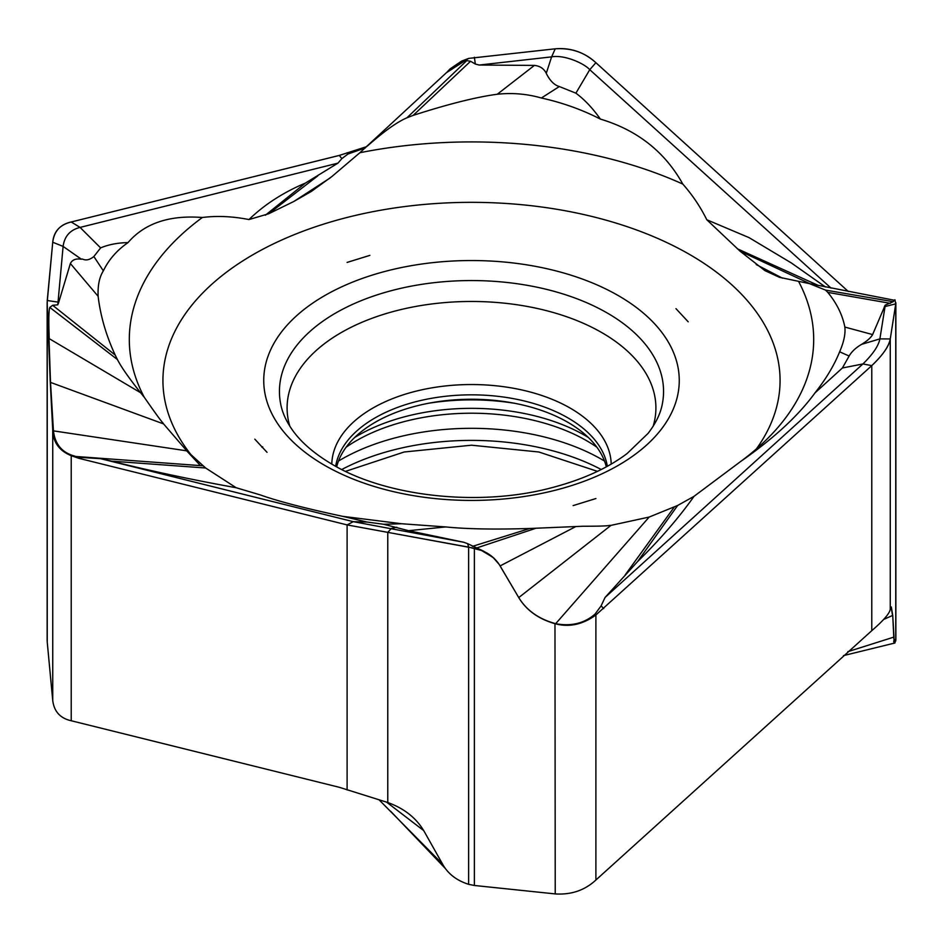 <?xml version="1.0" encoding="UTF-8"?>
<svg xmlns="http://www.w3.org/2000/svg" width="943" height="943" viewBox="0 0 943 943"><rect width="100%" height="100%" fill="white"/><g stroke="black" fill="none" stroke-linecap="round" stroke-linejoin="round"><path stroke-width="1.41" d="M513.357 588.432L518.839 597.744C526.571 610.416 538.712 619.091 555.227 623.759C538.712 619.091 526.571 610.416 518.839 597.744L499.13 564.338L493.012 557.384L481.472 550.464L468.624 547.129L468.624 884.322C456.99 880.632 448.467 874.196 443.08 865.014L424.161 831.384C416.429 818.1 404.288 808.481 387.773 802.517L339.303 787.299L71.22 720.747C60.258 718.295 54.093 711.541 52.737 700.484L47.244 642.195L47.244 305.002L50.262 381.88L47.15 302.703L52.737 242.245C53.775 231.471 59.928 224.717 71.22 221.982L339.303 155.418L366.744 146.625L339.303 155.43L71.22 221.982C60.281 224.41 54.128 231.165 52.737 242.245L47.244 300.522L58.761 302.22L57.771 304.837L52.667 305.284L115.211 355.075C106.182 335.649 100.488 316.058 98.131 296.314C97.659 285.481 99.404 276.994 103.365 270.853C108.763 259.631 116.979 250.213 128.012 242.61C144.562 223.314 169.339 214.933 202.344 217.491C217.043 215.641 232.591 216.336 248.952 219.566L268.743 213.743L293.839 201.472L311.414 191.382L332.019 176.424L359.872 152.731A342.191 197.57 180 0 1 682.815 184.085C692.386 194.906 700.39 206.812 706.802 219.778M446.64 72.552L449.988 68.969L461.528 61.142L468.624 58.407L555.227 48.812L468.624 58.407L446.617 72.576M595.893 62.709C584.743 52.395 571.199 47.763 555.227 48.812C570.598 47.504 584.153 52.136 595.893 62.709L848.287 291.47L595.893 62.698L589.752 69.688C584.059 63.252 564.091 54.494 551.608 56.875L479.174 65.043L475.331 64.041L470.557 61.271L466.75 60.635L459.441 62.992L449.575 69.782L359.872 152.731M637.609 561.545L605.064 597.461L862.928 363.951C872.888 354.214 878.546 345.869 879.89 338.902L885.053 306.546L895.756 303.846L890.263 338.926C889.225 345.892 883.072 354.792 871.78 365.625L595.893 614.977C582.739 624.549 569.183 627.472 555.227 623.759C569.183 627.472 582.739 624.549 595.893 614.977L871.78 365.625C882.719 355.263 888.872 346.364 890.263 338.926L895.756 303.846L894.919 299.721L893.198 301.689L825.561 290.102L827.789 292.389C836.759 303.292 842.453 314.856 844.869 327.08C845.576 333.916 843.832 342.168 839.635 351.798C834.237 365.224 826.021 378.921 814.988 392.889C798.438 415.674 773.661 438.542 740.656 461.481L694.048 496.313L677.652 505.472L637.621 561.533C659.805 539.82 678.618 518.072 694.048 496.313M893.658 641.099C894.318 644.152 894.365 642.926 893.799 637.421L894.919 642.996L895.756 638.882M894.023 637.48L892.738 615.508L891.335 606.962L890.263 609.084C889.85 613.186 883.685 620.376 871.78 630.667L595.893 880.019C584.825 890.298 571.269 894.931 555.227 893.917L474.376 885.477L474.376 548.284L387.773 532.359L468.624 547.129L467.669 543.687L483.559 551.125L494.002 558.209L499.153 564.374M468.624 884.322L474.376 885.477M79.012 458.357L71.22 455.693C59.315 450.789 53.15 442.338 52.737 430.326L50.262 381.88L52.737 430.326C53.15 442.338 59.315 450.789 71.22 455.693L79.012 458.345L82.3 457.532L100.5 458.663L353.248 521.668L347.107 524.909L387.773 532.359L347.107 524.909L79.012 458.345L347.107 524.909L347.107 789.951M47.15 640.026L47.244 642.195M248.952 219.566C264.382 204.631 283.206 192.466 305.402 183.083L337.936 163.151L80.072 227.404C70.124 229.915 64.478 236.245 63.11 246.406L57.782 304.837M52.737 242.245L63.11 246.406L81.381 259.219C75.864 258.347 72.198 259.785 70.383 263.51L58.749 302.22M48.977 338.065L50.509 382.398L163.575 423.914C161.442 420.719 164.023 425.67 144.267 397.262L140.554 392.701C128.814 377.872 121.117 366.827 117.439 359.566L115.211 355.075M52.667 305.284L49.802 307.418L117.439 359.566M49.225 338.042C48.553 320.561 48.741 310.353 49.802 307.418M50.509 382.398L53.445 430.868L186.785 450.848L163.575 423.914M186.785 450.848L205.633 467.999L111.651 461.151L100.5 458.663M71.22 720.747L71.22 455.693L72.587 455.481C61.307 451.721 54.93 443.516 53.445 430.868M72.587 455.481L75.829 456.471L202.934 465.795M82.3 457.532L75.829 456.471M825.455 286.978L791.26 262.897L749.037 237.624L706.814 219.766L740.066 251.18L764.926 270.629L779.425 277.301L809.459 283.631L825.561 290.102M192.195 456.2A308.573 178.144 180 0 1 298.353 233.027A308.573 178.144 180 0 1 696.747 258.724A308.573 178.144 180 0 1 756.38 448.939M111.651 461.151C148.617 470.522 190.132 479.386 236.186 487.743L205.621 467.987M144.267 397.262A342.191 197.57 180 0 1 202.344 217.491M128 242.599C117.663 242.799 108.539 244.567 100.618 247.891L93.864 256.543C85.813 263.003 82.324 257.911 81.381 259.219M339.303 155.43L341.873 158.613L337.936 163.151M341.873 158.613L347.955 154.027L365.365 147.874M466.75 60.635L406.916 117.816C397.144 121.953 384.037 131.313 367.581 145.882M406.916 117.816L413.175 115.376C448.208 104.095 476.239 97.046 497.267 94.253C512.261 92.638 526.972 93.887 541.388 98.001C562.334 102.622 581.996 109.659 600.385 119.089C637.374 130.158 664.85 151.823 682.815 184.085M600.385 119.101C592.723 108.233 584.566 99.593 575.89 93.168L559.317 86.544C554.225 85.059 549.875 80.662 546.256 73.342C543.946 68.627 539.997 65.986 534.422 65.409L479.174 65.043M831.054 288.11L589.752 69.688L575.89 93.168M818.571 285.564L737.379 248.799M603.697 608.624L601.127 605.842L595.045 614.105C584.236 623.417 571.116 626.6 555.698 623.665L649.161 517.059L677.652 505.472M649.161 517.059L610.981 525.369C607.811 525.239 612.408 526.265 583.128 526.241L529.825 528.481C494.792 529.577 466.761 529.058 445.733 526.937L401.612 523.742L342.615 516.328C305.626 508.442 278.15 501.287 260.185 494.886L236.198 487.743M740.656 461.481A342.191 197.57 0 0 0 772.906 433.037A342.191 197.57 0 0 0 798.733 281.709M815 392.901L842.382 367.994L849.136 356.018C851.623 351.656 855.784 347.767 861.619 344.336C867.136 341.001 870.802 337.759 872.617 334.588L885.218 305.119L893.186 301.689M894.082 300.192L809.459 283.631M884.239 306.982L885.218 305.119M890.333 303.328L827.789 292.389M890.263 609.084L890.263 338.926L879.89 338.902L861.619 344.336M601.115 605.842L605.064 597.461M518.744 597.579L610.981 525.369M519.015 598.039C526.795 610.475 538.783 618.962 554.979 623.476L555.698 623.665M342.615 516.328L367.11 522.057L353.248 521.668L463.826 542.284L467.669 543.687M367.11 522.057L383.683 524.273L408.578 530.685L463.826 542.284M383.683 524.273L401.612 523.742M595.905 498.541L573.132 505.601L595.905 498.541M675.978 308.667L688.201 321.811L675.978 308.667M347.095 262.425L369.868 255.376L347.095 262.425M267.022 452.31L254.799 439.167L267.022 452.31M336.686 466.844A136.157 78.611 180 0 1 428.358 403.298A136.157 78.611 180 0 1 567.78 422.264A136.157 78.611 180 0 1 606.314 466.844M423.725 830.606L386.5 802.08M261.824 447.112A342.191 197.57 180 0 1 262.578 446.77M262.743 446.958L261.942 447.23M893.799 637.421L892.738 615.508M883.815 619.362L892.526 615.496M892.502 615.19L891.111 607.009M305.391 183.083L265.348 215.228M518.839 597.744L499.931 565.6M499.92 565.588C494.262 556.582 485.739 550.818 474.376 548.284M47.244 305.002L47.244 300.522L48.906 300.734M895.756 303.846L895.756 641.04M842.382 367.994L862.928 363.951L871.78 365.625L871.78 630.667M595.893 880.019L595.893 614.977L595.045 614.105M554.979 623.476L555.227 893.917M387.773 802.517L387.773 532.359L391.392 528.434L396.744 527.243M53.386 430.279L52.737 430.326L52.737 700.484M71.22 221.982L80.072 227.404L100.618 247.891M70.36 263.51L98.131 296.314M49.236 338.655L140.554 392.701M93.864 256.543L103.365 270.853M347.107 152.778L347.955 154.027M317.779 175.869L268.743 213.743M330.121 177.979L293.839 201.472M475.331 64.041L474.376 57.252M555.227 48.812L551.608 56.875L546.256 73.342M534.422 65.397L497.267 94.253M470.557 61.271L413.175 115.376M559.317 86.544L541.388 98.001M810.084 283.772L740.066 251.18M782.442 278.161L756.215 264.559M872.64 334.588L844.869 327.08M625.221 574.865L674.257 507.075M500.12 565.918L575.419 526.772M476.25 548.095L536.084 528.21M408.578 530.685L445.733 526.937M472.443 546.374L529.825 528.481M849.136 356.018L839.635 351.798M618.408 295.666A207.766 119.95 0 0 0 324.592 295.666A207.766 119.95 0 0 0 324.592 465.3A207.766 119.95 0 0 0 618.408 465.3A207.766 119.95 0 0 0 618.408 295.666M662.351 403.84A192.054 110.885 0 0 0 607.304 313.029A192.054 110.885 0 0 0 606.714 312.699A192.054 110.885 0 0 0 387.809 291.635A192.054 110.885 0 0 0 280.649 403.84C282.157 411.961 285.753 420.213 291.422 428.605C300.157 441.56 313.866 453.524 332.537 464.522C385.923 496.454 478.007 506.98 550.017 488.168C581.56 480.105 607.28 468.541 627.166 453.489L648.041 433.415C655.798 423.395 660.571 413.541 662.351 403.84M653.181 426.177A184.404 106.465 0 0 0 601.893 332.655A184.404 106.465 0 0 0 601.328 332.325A184.404 106.465 0 0 0 386.194 313.548A184.404 106.465 0 0 0 289.819 426.177M331.795 464.086A139.717 80.662 180 0 1 418.928 390.473A139.717 80.662 180 0 1 570.303 408.166A139.717 80.662 180 0 1 570.774 408.449A139.717 80.662 180 0 1 611.205 464.086M607.339 466.278A136.429 78.764 0 0 0 568.44 418.185A136.429 78.764 0 0 0 567.969 417.902A136.429 78.764 0 0 0 425.21 399.514A136.429 78.764 0 0 0 335.661 466.278M514.831 403.333A159.921 92.331 0 0 0 428.169 403.333M354.698 437.458A160.487 92.662 180 0 1 584.978 435.477A160.487 92.662 180 0 1 585.52 435.796A160.487 92.662 180 0 1 588.302 437.458M596.872 447.194A162.95 94.076 0 0 0 587.265 441.088A162.95 94.076 0 0 0 586.723 440.77A162.95 94.076 0 0 0 346.128 447.194M338.49 461.044A184.404 106.465 180 0 1 601.316 459.17A184.404 106.465 180 0 1 601.893 459.512A184.404 106.465 180 0 1 604.51 461.044M601.221 469.508A192.054 110.885 0 0 0 341.779 469.508M442.503 863.988L378.897 799.64M893.787 637.126L847.816 651.684M895.85 302.762L895.85 639.955M47.15 302.762L47.15 639.955M199.716 464.84L186.679 450.837M879.866 338.891L861.501 344.372M345.539 471.359L404.146 452.003L471.5 445.202L538.854 452.003L597.461 471.359M445.355 868.503L390.567 811.169M843.49 655.609L894.919 642.996"/></g></svg>
